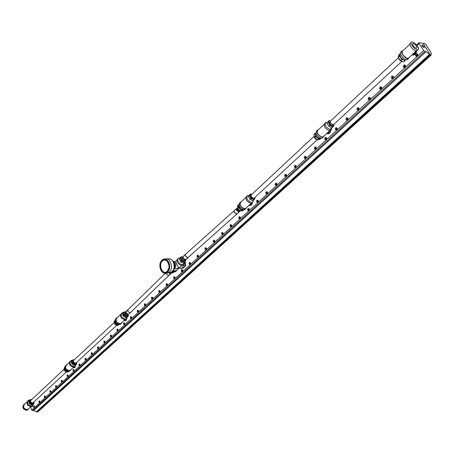 <?xml version="1.0" encoding="UTF-8"?>
<svg xmlns="http://www.w3.org/2000/svg" width="454" height="454" viewBox="0 0 454 454"><rect width="100%" height="100%" fill="white"/><g stroke="black" fill="none" stroke-linecap="round" stroke-linejoin="round"><path stroke-width="0.68" d="M34.527 407.102L34.005 406.875L34.334 406.092L33.902 405.762L33.488 406.909L34.322 407.522L34.334 406.092M39.929 402.136L39.402 401.921L39.742 401.132C39.038 400.564 38.766 400.893 38.942 402.136L39.362 402.63L39.804 402.477L39.753 401.149M45.417 397.102L44.878 396.892L45.23 396.098M44.413 397.108L44.844 397.608L45.292 397.437L45.247 396.132C44.52 395.513 44.242 395.843 44.413 397.108M50.979 391.989L50.428 391.785L50.797 390.99M49.963 392.006L50.791 392.409L50.831 391.047C50.088 390.389 49.798 390.707 49.963 392.006M56.631 386.802L56.069 386.604L56.455 385.809M55.598 386.825L56.449 387.222L56.495 385.883C55.734 385.185 55.439 385.497 55.598 386.825M62.368 381.536L61.795 381.349L62.192 380.548M61.318 381.57L62.192 381.95L62.249 380.656C61.477 379.902 61.165 380.208 61.318 381.57M68.191 376.184L67.606 376.008L68.021 375.208M67.13 376.23L67.935 376.678L68.089 375.35C67.3 374.539 66.982 374.834 67.13 376.23M74.104 370.753L73.503 370.589L73.934 369.789M73.02 370.81L73.86 371.241L73.996 369.914C73.202 369.102 72.878 369.403 73.02 370.81M80.108 365.243L79.495 365.084L79.944 364.284M79.007 365.311C79.683 366.117 80.04 365.918 80.097 364.704L80 364.397C79.195 363.586 78.865 363.887 79.007 365.311M86.203 359.642L85.579 359.494L85.749 358.609L86.044 358.694M85.091 359.721C85.908 360.538 86.243 360.232 86.095 358.796C85.278 357.979 84.943 358.291 85.091 359.721M92.4 353.95L91.759 353.819L91.929 352.923L92.247 353.019M91.265 354.046C92.094 354.863 92.44 354.551 92.287 353.104C91.458 352.287 91.118 352.605 91.265 354.046M98.688 348.173L98.036 348.048L98.212 347.145L98.541 347.253M97.536 348.28C98.382 349.103 98.728 348.78 98.575 347.327C97.735 346.51 97.389 346.828 97.536 348.28M105.084 342.299L104.409 342.191L104.596 341.277L104.942 341.397M103.909 342.424C104.766 343.247 105.118 342.923 104.965 341.453C104.114 340.636 103.762 340.96 103.909 342.424M111.576 336.329L110.889 336.238L111.082 335.313L111.44 335.449M110.39 336.471C111.253 337.294 111.61 336.964 111.457 335.489C110.589 334.666 110.231 334.995 110.39 336.471M118.176 330.262L117.472 330.189L117.671 329.258L118.046 329.4M116.967 330.427C117.847 331.25 118.21 330.915 118.057 329.422C117.177 328.6 116.814 328.934 116.967 330.427M124.884 324.094L124.163 324.043L124.368 323.095L124.765 323.259C123.868 322.436 123.499 322.777 123.653 324.281C124.549 325.104 124.918 324.763 124.765 323.259M131.705 317.828L131.456 318.106L130.968 317.789L131.178 316.835L131.586 317.023M130.451 318.033C131.359 318.856 131.734 318.515 131.581 316.994C130.673 316.171 130.292 316.517 130.451 318.033M138.635 311.45L138.374 311.75L137.88 311.438L138.095 310.474L138.527 310.678M137.363 311.682C138.283 312.505 138.663 312.159 138.51 310.627C137.585 309.804 137.204 310.156 137.363 311.682M145.683 304.969L145.411 305.292L144.911 304.98L145.132 304.004L145.586 304.231M144.389 305.224C145.325 306.053 145.711 305.695 145.552 304.152C144.616 303.329 144.23 303.686 144.389 305.224M152.85 298.374L152.567 298.726L152.062 298.414L152.289 297.427L152.765 297.682M151.534 298.658C152.482 299.487 152.879 299.124 152.714 297.569C151.767 296.74 151.369 297.103 151.534 298.658M160.143 291.661L159.842 292.047L159.331 291.735L159.564 290.73L160.063 291.02M158.798 291.979C159.763 292.807 160.166 292.438 160.001 290.872C159.036 290.044 158.633 290.412 158.798 291.979M167.554 284.828L167.242 285.254L166.726 284.936L166.97 283.926L167.486 284.249M166.187 285.186C167.168 286.02 167.577 285.64 167.412 284.062C166.431 283.234 166.022 283.608 166.187 285.186M175.096 277.876L174.767 278.342L174.245 278.024L174.501 277.002L175.045 277.371M173.706 278.279C174.705 279.108 175.119 278.728 174.955 277.133C173.956 276.304 173.542 276.685 173.706 278.279M182.775 270.783L182.429 271.31L181.901 270.993L182.162 269.96L182.729 270.385M181.356 271.248C182.372 272.077 182.792 271.691 182.627 270.085C181.611 269.25 181.191 269.642 181.356 271.248M190.584 263.547L190.22 264.154L189.693 263.836L189.959 262.787L190.561 263.297M189.142 264.092C190.169 264.926 190.601 264.529 190.43 262.906C189.403 262.077 188.972 262.474 189.142 264.092M197.621 256.555L197.893 255.494L198.432 255.806L198.154 256.868L197.621 256.555M197.064 256.811C198.109 257.645 198.546 257.242 198.375 255.602C197.331 254.773 196.894 255.176 197.064 256.811M205.685 249.138L205.974 248.066L206.513 248.378L206.23 249.456L205.685 249.138M205.129 249.399C206.19 250.233 206.638 249.825 206.468 248.173C205.401 247.339 204.958 247.748 205.129 249.399M213.902 241.59L214.197 240.501L214.748 240.819L214.453 241.908L213.902 241.59M213.34 241.851C214.419 242.686 214.873 242.271 214.702 240.603C213.618 239.774 213.164 240.189 213.34 241.851M222.267 233.906L222.573 232.8L223.124 233.118L222.818 234.219L222.267 233.906M221.7 234.168C222.801 235.002 223.26 234.576 223.084 232.896C221.989 232.068 221.524 232.488 221.7 234.168M230.785 226.081L231.103 224.963L231.659 225.275L231.347 226.393L230.785 226.081M230.212 226.347C231.33 227.176 231.801 226.745 231.625 225.048C230.507 224.219 230.036 224.651 230.212 226.347M239.468 218.107L239.797 216.972L240.353 217.29L240.024 218.419L239.468 218.107M238.889 218.374C240.024 219.208 240.501 218.766 240.325 217.052C239.19 216.223 238.708 216.666 238.889 218.374M248.304 209.981L248.65 208.834L249.212 209.152L248.871 210.298L248.304 209.981M247.719 210.253C248.877 211.087 249.365 210.633 249.189 208.908C248.032 208.08 247.543 208.528 247.719 210.253M257.316 201.707L257.668 200.543L258.241 200.855L257.883 202.024L257.316 201.707M256.726 201.979C257.9 202.807 258.4 202.353 258.218 200.606C257.038 199.777 256.544 200.237 256.726 201.979M266.492 193.273L266.861 192.093L267.434 192.405L267.071 193.586L266.492 193.273M265.902 193.546C267.1 194.374 267.605 193.909 267.423 192.15C266.226 191.321 265.715 191.787 265.902 193.546M275.85 184.676L276.236 183.478L276.809 183.791L276.429 184.988L275.85 184.676M275.255 184.954C276.469 185.782 276.991 185.306 276.804 183.524C275.584 182.701 275.067 183.178 275.255 184.954M285.39 175.908L285.787 174.694L286.372 175.011L285.975 176.226L285.39 175.908M284.789 176.192C286.026 177.015 286.553 176.532 286.366 174.733C285.123 173.91 284.596 174.398 284.789 176.192M295.117 166.97L295.531 165.738L296.116 166.056L295.707 167.288L295.117 166.97M294.51 167.254C295.775 168.082 296.309 167.583 296.121 165.772C294.856 164.95 294.317 165.443 294.51 167.254M305.043 157.856L305.474 156.607L306.058 156.919L305.627 158.174L305.043 157.856M304.424 158.14C305.712 158.962 306.263 158.463 306.07 156.63C304.782 155.807 304.231 156.312 304.424 158.14M315.161 148.56L315.609 147.289L316.2 147.601L315.751 148.872L315.161 148.56M314.537 148.844C315.853 149.667 316.41 149.15 316.217 147.3C314.906 146.483 314.344 147 314.537 148.844M325.49 139.072L325.955 137.783L326.545 138.095L326.08 139.384L325.49 139.072M324.86 139.361C326.193 140.178 326.766 139.656 326.574 137.789C325.234 136.972 324.661 137.494 324.86 139.361M336.022 129.39L336.516 128.079L337.106 128.397L336.618 129.702L336.022 129.39M335.392 129.685C336.755 130.497 337.333 129.963 337.14 128.073C335.773 127.262 335.194 127.795 335.392 129.685M346.782 119.51L347.293 118.176L347.883 118.494L347.378 119.822L346.782 119.51M346.141 119.805C347.531 120.616 348.122 120.072 347.923 118.165C346.533 117.353 345.937 117.898 346.141 119.805M357.763 109.42L358.297 108.069L358.887 108.381L358.359 109.732L357.763 109.42M357.116 109.715C358.529 110.526 359.137 109.97 358.938 108.041C357.519 107.235 356.912 107.791 357.116 109.715M368.971 99.114L369.533 97.741L370.124 98.058L369.567 99.432L368.971 99.114M368.319 99.42C369.766 100.226 370.385 99.653 370.18 97.706C368.733 96.901 368.115 97.474 368.319 99.42M380.429 88.592L381.008 87.196L381.604 87.514L381.019 88.91L380.429 88.592M379.765 88.899C381.241 89.699 381.871 89.12 381.666 87.151C380.191 86.351 379.561 86.935 379.765 88.899M392.125 77.844L392.738 76.425L393.329 76.737L392.721 78.156L392.125 77.844M391.462 78.15C392.965 78.951 393.612 78.355 393.402 76.368C391.898 75.568 391.252 76.164 391.462 78.15M404.083 66.857L404.724 65.416L405.309 65.728L404.673 67.175L404.083 66.857M403.407 67.169C404.94 67.964 405.604 67.357 405.394 65.348C403.856 64.553 403.197 65.16 403.407 67.169M416.301 55.632L416.976 54.168L417.555 54.48L416.886 55.944L416.301 55.632M415.62 55.944C417.186 56.739 417.862 56.114 417.652 54.083C416.08 53.294 415.404 53.918 415.62 55.944M422.05 46.149L421.914 44.855L424.104 46.461L424.235 47.755L422.05 46.149M30.463 407L31.701 410.087L32.535 410.603L33.834 410.325L36.32 411.857L37.881 411.869L431.175 55.07L431.3 52.999L425.863 44.481L424.751 43.567L423.003 43.295L430.182 54.548L37.041 411.704M430.182 54.548L429.45 54.44L426.096 51.677L424.774 51.484L423.656 50.559L419.127 43.442L419.053 42.704L423.003 43.295L430.449 54.962L37.166 412.022M429.45 54.44L36.32 411.857M426.096 51.677L33.834 410.325M430.449 54.962L431.175 55.07M412.181 54.656L414.457 53.833L415.563 51.535M416.363 48.362C413.526 46.836 412.368 45.224 412.879 43.527L413.293 43.51C416.153 45.065 417.305 46.683 416.744 48.351L416.363 48.362M408.969 57.624L408.339 58.719L407.703 58.753C404.673 58.543 399.634 51.472 402.136 50.956L402.738 50.91M407.715 59.298L406.534 59.832C403.504 59.627 398.476 52.556 400.978 52.034L401.591 51.461M408.6 57.959L407.516 58.453C403.248 56.194 401.535 53.793 402.375 51.251L409.894 44.225M412.34 42.001C415.359 42.284 420.427 49.35 417.952 49.849L417.322 49.878C414.309 49.622 409.207 42.511 411.682 42.029L412.34 42.001M417.3 50.451L416.136 50.973C413.117 50.723 408.021 43.618 410.507 43.13L411.148 42.523M415.847 51.274C415.546 53.436 414.474 54.673 412.641 54.985L411.897 54.917M412.544 54.991L413.395 55.087C415.399 54.707 416.471 53.339 416.607 50.979M326.857 133.414L327.777 133.402L329.735 130.792M323.912 136.132L323.146 137.318L322.482 137.42C317.953 135.405 316.302 132.948 317.533 130.043L318.158 129.935M322.766 137.67L321.489 138.339C316.96 136.331 315.309 133.873 316.54 130.962L316.915 130.616M323.498 136.512L322.317 137.131C318.135 135.275 316.614 132.999 317.749 130.321L323.912 124.561M332.027 127.841L331.341 129.759L330.677 129.855C326.137 127.801 324.468 125.327 325.671 122.432L327.203 122.512M330.938 130.128L329.666 130.792C325.126 128.743 323.458 126.269 324.667 123.374L325.058 123.006M329.962 130.78L328.787 133.153L327.612 133.72L326.613 133.635M327.595 133.72L328.39 133.743C329.871 133.334 330.665 132.182 330.762 130.292M249.291 205.18L250.114 205.134L251.55 203.279M246.448 207.631L245.58 208.874L244.905 209.027C240.495 207.376 239.025 205.049 240.489 202.058L241.131 201.905M245.398 209.044L244.059 209.816C239.65 208.165 238.18 205.844 239.644 202.847L239.826 202.683M246 208.046L244.763 208.755C240.694 207.228 239.332 205.083 240.688 202.319L245.727 197.609M253.428 200.435L252.577 202.422L251.908 202.569C247.481 200.884 245.994 198.546 247.441 195.561L248.968 195.509M252.379 202.609L251.039 203.369C246.618 201.684 245.137 199.351 246.584 196.361L246.777 196.179M251.771 203.165L250.023 205.424L248.945 205.333M250.16 205.418L251.805 204.777L252.606 202.41M124.776 320.49L126.104 319.105M121.995 322.51L121.019 323.793L120.344 324.008C116.201 322.862 114.998 320.774 116.729 317.749L117.37 317.533M121.065 323.77L119.703 324.604C115.6 323.492 114.38 321.409 116.048 318.368M121.513 322.953L120.231 323.759C116.411 322.698 115.299 320.774 116.899 317.976L120.361 314.741M127.336 317.057L126.297 318.929L125.622 319.139C121.462 317.976 120.248 315.876 121.973 312.846L123.04 312.602M126.331 318.907L124.969 319.741C120.849 318.606 119.623 316.517 121.286 313.476M125.645 319.531L126.297 318.929L125.173 320.655L124.334 320.609M125.548 320.603L125.945 320.547L127.092 318.123M73.917 367.49L74.989 366.293L73.656 367.11C69.712 366.191 68.571 364.21 70.234 361.18M71.25 369.352L69.587 370.867C65.58 369.897 64.479 367.91 66.278 364.908L66.914 364.675M70.251 370.634L69.019 371.389C65.092 370.487 63.957 368.517 65.62 365.487M70.767 369.794L69.485 370.629C65.79 369.732 64.769 367.899 66.432 365.13L69.331 362.417M75.977 364.545L74.899 366.35L74.229 366.582C70.211 365.595 69.099 363.603 70.892 360.595L72.01 360.317M75.148 366.185L74.235 367.644L73.503 367.609M74.677 367.558L75.909 365.005M31.587 406.58L32.472 405.558M29.039 408.311L27.376 409.831C23.494 409.003 22.473 407.107 24.317 404.134L24.942 403.895M26.928 402.04L24.459 404.344C22.762 407.085 23.704 408.838 27.28 409.599L28.528 408.799M28.159 409.508L26.871 410.297C23.086 409.553 22.025 407.681 23.682 404.684M33.284 404.015L32.177 405.757L31.519 406.001C27.632 405.161 26.599 403.254 28.437 400.28L29.68 399.98M32.302 405.683L31.008 406.472C27.212 405.717 26.145 403.833 27.802 400.837M32.631 405.422L31.848 406.727L31.207 406.699M32.342 406.625L33.324 403.998M405.269 59.854L404.792 60.251L401.994 59.553L399.401 56.177L399.781 54.14L400.332 54.259M405.269 59.911L404.945 60.881L400.888 57.686L399.781 54.979L400.161 54.463M401.262 60.944L399.367 59.105L402.136 61.455L403.805 61.937L404.945 60.881M399.781 54.14L398.646 55.201L398.26 56.398L398.873 58.384M398.266 57.238L399.401 56.177M400.854 60.615L401.994 59.553M320.569 138.158L319.962 138.578L317.386 137.517L315.473 134.742L315.825 133.158M320.853 138.243L318.719 138.947L315.723 136.387L314.9 133.397L315.865 133.096M314.9 133.397L313.93 134.305L314.174 135.95L316.08 138.725L317.743 139.849L319.9 139.406L320.87 138.51M317.743 139.849L318.719 138.947M314.753 137.29L315.723 136.387M332.793 124.827L332.583 125.213C331.295 125.344 330.291 124.515 329.559 122.728L330.206 121.842M329.11 120.526L330.421 121.019L328.685 121.139L329.042 123.545L327.924 122.069L329.11 120.526L326.925 123L328.991 126.411L331.908 127.954L332.907 127.029L329.825 125.332L329.042 123.545L331.534 126.025L333.662 126.093L333.69 124.521M333.707 124.504L334.076 125.469L332.907 127.029M329.825 125.332L328.827 126.257M327.924 122.069L326.925 123M238.049 208.902L239.343 210.23M237.584 208.17L237.306 208.727L238.407 210.951L239.32 210.974M237.624 208.295L239.269 210.491L239.911 210.667M237.556 208.227L237.016 208.409L236.784 209.118L237.499 210.571L239.269 211.433L239.882 210.747M243.179 209.714L241.239 209.657L239.933 208.732L238.52 206.065L238.815 205.009M243.611 209.799L241.125 210.157L238.463 207.569L238.293 204.828L238.776 204.731M238.293 204.828L237.465 205.6L237.408 207.098L237.635 208.341L238.821 209.765L240.291 210.928L242.759 210.764L243.594 209.992M240.291 210.928L241.125 210.157M237.635 208.341L238.463 207.569M253.621 198.33L253.15 198.5C251.289 197.859 250.568 196.832 250.977 195.407M251.777 194.357L249.984 194.59L250.126 196.951L249.167 195.532L250.517 193.915L248.315 196.327L249.95 199.425L252.929 200.895L253.78 200.106L252.435 199.238L254.592 199.158L254.762 197.575M250.517 193.915L251.783 194.352M254.79 197.547L255.12 198.477L253.78 200.106M252.435 199.238L250.801 198.636L250.126 196.951L252.435 199.238M250.801 198.636L249.95 199.425M249.167 195.532L248.315 196.327M127.239 315.207L127.069 315.49C125.435 315.916 124.583 315.184 124.51 313.283L125.071 312.834M127.852 314.639L127.688 314.917C126.053 315.343 125.196 314.611 125.122 312.71L125.718 312.256M128.113 314.491C126.501 314.56 125.718 313.765 125.775 312.102L125.82 312.023M123.182 312.471L124.379 311.949L123.477 313.759L124.958 316.109L123.562 315.246L123.182 312.471L122.54 313.067L122.921 315.842L125.491 317.76L128.306 316.307L127.33 316.637L128.153 314.491M125.826 311.989L124.379 311.949L125.361 311.626L125.843 311.892M128.164 314.486L128.306 316.307M127.33 316.637L126.133 317.164L124.958 316.109L127.33 316.637M126.133 317.164L125.491 317.76M123.562 315.246L122.921 315.842M118.608 324.542L117.053 324.292L115.185 322.204L115.095 320.762M118.84 324.587L118.307 325.058L115.583 323.719L114.578 320.893L115.061 320.473M114.578 320.893L113.954 321.477L114.953 324.298L117.677 325.637L118.886 324.593M114.953 324.298L115.583 323.719M117.677 325.637L118.307 325.058M67.737 371.315L66.415 371.503L64.383 369.255L64.689 368.029L65.49 370.294L67.737 371.315M64.667 366.985L63.827 369.766L64.752 370.975L65.864 372.013L68.355 371.815L68.787 371.417M63.827 369.766L64.383 369.255M65.864 372.013L66.415 371.503M75.256 363.404C73.701 363.455 72.992 362.695 73.134 361.14L73.139 361.123M71.88 360.385L73.054 359.84L72.107 361.634L73.463 363.864L75.767 364.295L74.592 364.84L72.146 363.064L71.88 360.385L71.318 360.907L71.584 363.586L72.714 364.562L74.025 365.362L76.181 364.449L76.749 363.926L75.767 364.295L76.703 362.496L76.749 363.926M74.263 359.767L73.054 359.84L74.377 359.659M72.146 363.064L71.584 363.586M74.592 364.84L74.025 365.362M32.654 402.908C31.076 403.26 30.339 402.59 30.441 400.899L30.594 400.689M29.249 400.19L30.407 399.645L29.431 401.41L30.69 403.538L32.921 403.89L31.769 404.44L29.436 402.789L29.249 400.19L28.75 400.661L28.937 403.254L30.015 404.162L31.264 404.906L33.397 403.958L33.902 403.493L32.921 403.89L33.88 402.011L33.902 403.493M31.581 399.537L30.407 399.645L31.706 399.424M29.436 402.789L28.937 403.254M31.769 404.44L31.264 404.906M169.529 272.599L170.71 272.758M167.208 258.99L168.105 258.905C170.182 258.468 171.896 259.512 173.246 262.037C174.728 265.845 174.376 269.023 172.174 271.583L170.886 272.502M169.143 272.621L170.619 273.2L171.254 272.718L169.206 275.107M170.778 272.434L172.111 273.149L173.859 271.901L172.094 271.73M172.826 272.479L172.038 271.776M172.111 273.149L174.279 271.969M184.954 260.102L183.751 260.988C181.594 260.176 181.067 259.143 182.156 257.895L182.196 257.878M185.555 259.523L185.209 259.631C183.626 259.302 182.9 258.405 183.024 256.947M181.379 256.601L182.939 257.106L180.8 257.339L180.828 259.677L179.971 258.309L181.379 256.601L179.234 258.996L180.709 261.958L183.586 263.195L184.324 262.514L183.007 261.776L185.153 261.532L185.294 259.62M185.311 259.631L185.726 260.789L184.324 262.514M183.007 261.776L181.441 261.271L180.828 259.677L183.007 261.776M181.441 261.271L180.709 261.958M179.971 258.309L179.234 258.996M184.46 260.329C182.304 259.512 181.776 258.479 182.86 257.231L182.939 257.202M33.352 403.981L33.403 404.752M114.448 323.254L114.817 324.054M76.107 362.928L75.739 363.268L73.276 362.037L73.679 360.311L114.204 322.55M115.157 324.445L116.105 325.013M314.225 136.126L314.14 136.296C314.401 138.271 315.473 139.389 317.352 139.639L317.369 139.633M254.405 197.904L254.064 198.216C252.191 198.086 251.181 197.042 251.045 195.084L314.174 136.217M333.798 124.424L333.486 124.708C331.607 124.424 330.523 123.289 330.223 121.309L398.47 57.669M398.516 57.754C398.981 59.593 400.093 60.779 401.864 61.318M33.426 402.431L33.051 402.772C31.485 403.021 30.673 402.306 30.611 400.621L63.849 369.465M183.87 264.114L182.746 267.934L181.867 268.45L180.352 268.297M184.369 262.463C185.158 264.62 184.931 266.413 183.677 267.843L181.867 268.45M173.547 262.157C175.074 264.097 175.272 266.169 174.149 268.359M173.088 261.317C175.987 262.997 176.515 265.476 174.665 268.762L173.859 269.256M181.123 266.158L178.598 268.081L175.448 261.385L173.786 261.544M183.671 264.302L182.621 267.673L181.81 268.149L178.632 268.462M180.124 257.889L178.649 258.037C177.576 258.701 177.401 259.864 178.116 261.538C179.642 264.012 181.39 265 183.359 264.5L184.324 262.508M177.945 258.695L177.906 258.735C176.833 259.393 176.657 260.562 177.372 262.236C178.893 264.705 180.641 265.692 182.61 265.193L183.314 264.546M175.579 268.785L178.598 268.081L178.694 268.467M177.162 269.818L176.226 271.1L173.156 270.595M172.531 271.344L175.488 271.776L176.192 271.129M173.269 270.419L176.044 270.851L176.691 270.255M183.836 267.684L185.799 265.488L185.226 262.117L184.835 261.918M185.799 265.488L184.761 265.686M184.613 262.179L185.226 262.117M128.93 314.037L128.567 314.372L126.019 313.056L126.337 311.245L127.693 309.98M168.44 272.746L170.749 273.671M237.016 208.409L236.608 208.488L236.415 210.281L239.207 211.973L239.661 211.252M186.305 259.092L185.578 259.523C183.371 258.78 182.684 257.639 183.518 256.096L185.136 254.586M165.449 272.304C161.249 272.962 158.798 263.899 162.345 260.891L163.741 260.051M164.74 259.007L165.233 258.962C170.256 257.123 173.876 268.371 169.427 272.06L167.901 272.962L166.618 273.098M168.967 267.752L167.271 271.413L165.948 272.196C161.59 273.83 158.435 264.143 162.248 260.902L163.644 260.08C165.789 259.682 167.43 260.908 168.57 263.746M163.644 260.08L164.229 259.972M167.203 271.611C171.953 267.554 166.442 256.096 162.004 260.732C157.334 264.79 162.725 276.146 167.203 271.611M423.656 50.559L31.701 410.087M419.127 43.442L416.971 45.44M194.522 251.726L185.493 260.097M171.657 272.933L166.476 277.734M424.774 51.484L32.535 410.603M165.313 273.291L128.079 309.617L127.744 311.455L130.026 312.84L130.735 312.346M127.858 309.781L127.744 311.455L130.292 312.772L130.673 312.409M165.965 273.195L166.204 274.012L168.536 275.533L169.183 275.124M165.88 273.217L166.119 274.091L168.82 275.464L128.567 314.372M237.255 213.777L236.579 214.146L234.213 212.33L234.377 210.571M237.34 213.698L236.999 214.016L234.213 212.33L234.412 210.542L236.267 208.812M188.274 257.276L187.559 257.679L185.221 256.033L185.334 254.353M188.291 257.259L187.61 257.639L185.317 255.942L185.561 254.195L234.054 210.86M160.784 269.892C162.18 272.542 163.968 273.631 166.141 273.149L167.668 272.241C169.932 269.597 170.295 266.305 168.763 262.367C167.378 259.75 165.614 258.672 163.474 259.12L161.857 260.08L159.973 264.012M160.744 269.789C159.28 266.016 159.626 262.843 161.789 260.273C164.291 258.4 166.527 259.138 168.485 262.497C172.316 269.96 164.132 277.547 160.744 269.789L160.478 269.171M169.092 258.78C170.46 258.564 171.935 259.671 173.519 262.089C175.244 267.02 174.302 270.476 170.693 272.457L169.45 272.587M416.596 44.986L418.94 42.807M412.686 54.185L412.919 54.65M412.555 43.845L412.879 43.527M407.17 59.797L408.339 58.719M408.101 58.418L416.165 50.979M416.766 50.944L417.952 49.849M412.641 54.985L413.395 55.087M327.096 133.249L327.777 133.402M322.147 138.237L323.146 137.318M322.93 137.04L329.695 130.792M330.325 130.695L331.341 129.759M327.612 133.72L328.39 133.743M249.093 205.197L250.114 205.134M244.734 209.663L245.58 208.874M245.387 208.613L251.073 203.364M251.715 203.216L252.577 202.422M250.023 205.424L250.807 205.39M123.897 320.751L125.196 320.411M120.378 324.389L121.019 323.793M120.855 323.56L124.998 319.735M125.173 320.655L125.945 320.547M72.89 367.842L74.235 367.417M70.103 370.413L73.684 367.104M74.325 366.877L74.899 366.35M74.235 367.644L74.989 367.507M30.469 406.994L31.842 406.517M27.524 410.053L28.029 409.582M27.893 409.372L31.037 406.466M31.666 406.228L32.177 405.757M31.848 406.727L32.592 406.574M405.598 59.553L404.86 60.234M320.547 138.147L320.138 138.521M329.735 129.657L331.658 127.88M332.856 124.714L332.583 125.213M236.472 209.51L236.795 208.857M238.219 211.859L239.269 211.433M239.065 211.082L239.973 210.713M127.835 314.588L127.688 314.917M127.205 315.19L127.069 315.49M170.443 272.86L171.084 272.621M169.717 273.535L170.619 273.2M184.449 260.329L184.245 260.761M75.739 363.268L116.746 325.308M254.064 198.216L317.352 139.639M333.486 124.708L401.938 61.358M33.051 402.772L66.273 372.025M179.767 267.406L181.963 265.374M182.61 265.193L183.359 264.5M175.516 261.391L176.975 260.023M176.867 268.654L174.512 268.893M176.226 271.1L175.488 271.776M178.689 268.405L176.044 270.851M185.947 259.421L239.207 211.973M167.901 272.962L166.141 273.149C163.917 273.626 162.106 272.536 160.71 269.875C158.968 264.682 159.893 261.101 163.474 259.12M170.693 272.457L168.565 272.684"/></g></svg>
